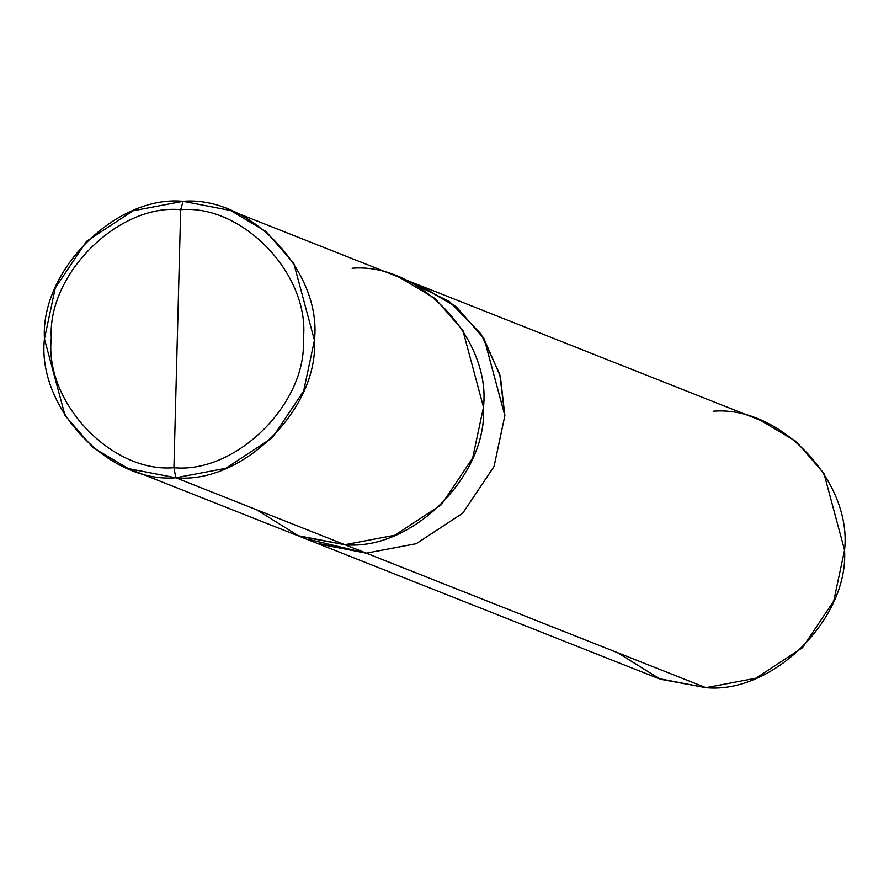 <?xml version="1.0" encoding="UTF-8"?>
<svg xmlns="http://www.w3.org/2000/svg" width="889" height="889" viewBox="0 0 889 889"><rect width="100%" height="100%" fill="white"/><g stroke="black" fill="none" stroke-linecap="round" stroke-linejoin="round"><path stroke-width="1.33" d="M256.488 509.708L299.182 536.234L344.865 544.701L175.822 477.771L173.933 467.703L180.689 209.693C243.175 204.237 310.605 275.534 303.305 339.331C307.261 403.195 236.118 473.793 173.933 467.703C236.118 473.793 307.261 403.195 303.305 339.331C310.605 275.534 243.175 204.237 180.689 209.693L183.067 201.325C250.02 195.48 322.274 271.878 314.439 340.231C318.684 408.651 242.453 484.283 175.822 477.771L225.773 468.314L272.345 437.766L303.638 391.06L314.439 340.231L293.837 263.544L266.089 231.607L230.551 210.493L183.067 201.325L180.689 209.693L173.933 467.703C111.436 473.159 44.006 401.861 51.306 338.053C47.35 274.201 118.504 203.603 180.689 209.693C118.504 203.603 47.35 274.201 51.306 338.053C44.006 401.861 111.436 473.159 173.933 467.703L175.822 477.771C108.869 483.605 36.627 407.218 44.45 338.865C40.205 270.445 116.437 194.802 183.067 201.325L133.117 210.771L86.544 241.319L55.262 288.025L44.45 338.865L65.053 415.552L92.812 447.489L128.338 468.603L175.822 477.771L344.865 544.701C411.496 551.224 487.728 475.582 483.483 407.162C491.306 338.809 419.052 262.411 352.1 268.256C419.041 262.444 491.284 338.82 483.46 407.162C487.705 475.571 411.485 551.191 344.865 544.679L297.382 535.534L128.338 468.603M230.551 210.493L399.583 277.424L435.121 298.537L462.88 330.475L483.483 407.162L472.67 457.991L441.377 504.696L394.805 535.245L344.865 544.701L366.257 553.147L344.865 544.679M401.861 278.346L420.975 285.914L456.502 307.027L484.249 338.965L504.852 415.641L494.04 466.458L462.758 513.153L416.196 543.701L366.257 553.147L416.196 543.701L462.758 513.153L494.04 466.458L504.852 415.641L499.762 374.28L480.96 333.908L449.401 301.504L410.218 282.191M418.697 285.013L455.024 305.783L483.583 337.853L500.374 376.469L504.874 415.641L494.062 466.469L462.78 513.175L416.208 543.724L366.257 553.169L318.784 543.99L366.257 553.169L416.208 543.724L462.78 513.175L494.062 466.469L504.874 415.641L484.272 338.953L456.513 307.005L418.697 285.013M420.986 285.891L760.662 420.397L796.188 441.511L823.947 473.448L844.55 550.135L833.738 600.975L802.456 647.681L755.883 678.229L705.933 687.675L366.257 553.169L316.506 543.079M308.394 539.334L366.257 553.147L705.933 687.675C772.563 694.198 848.795 618.555 844.55 550.135C852.373 481.782 780.131 405.395 713.178 411.229M617.566 652.682L660.249 679.207L705.933 687.675L658.449 678.507L299.671 536.423"/></g></svg>
